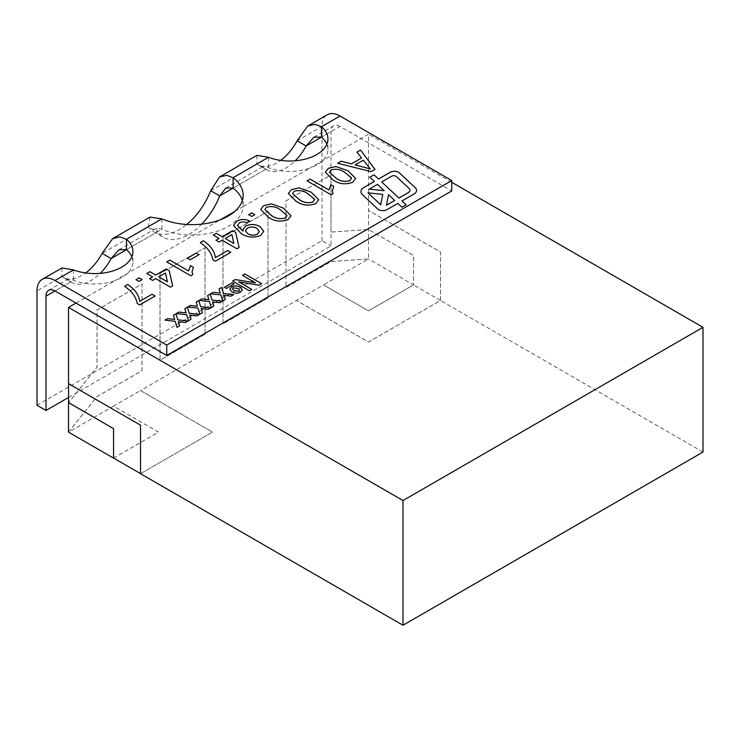 <?xml version="1.0" encoding="UTF-8"?>
<svg xmlns="http://www.w3.org/2000/svg" width="740" height="740" viewBox="0 0 740 740"><rect width="100%" height="100%" fill="white"/><g stroke="black" fill="none" stroke-linecap="round" stroke-linejoin="round"><path stroke-width="0.56" stroke-dasharray="3.7 2.78" d="M360.963 191.632L360.963 191.669A10.397 6.003 0 0 0 360.963 191.669A10.397 6.003 0 0 0 362.517 194.824L377.724 209.041A5.939 3.432 0 0 0 378.575 209.661A5.939 3.432 0 0 0 386.974 209.661L397.805 203.417L401.913 207.219M131.85 256.743A38.184 22.043 180 0 1 132.932 261.942A38.184 22.043 180 0 1 127.197 273.56A38.184 22.043 180 0 1 114.857 280.682L220.391 219.752M234.663 211.511L243.127 206.626A50.912 29.397 180 0 1 193.936 235.024A50.912 29.397 180 0 1 161.884 229.243L156.427 228.096L157.324 231.879A50.912 29.397 120 0 0 163.041 237.189A50.912 29.397 120 0 0 201.706 224.137M326.849 144.161A38.184 22.043 180 0 1 327.931 149.36A38.184 22.043 180 0 1 322.196 160.969A38.184 22.043 180 0 1 309.857 168.1L368.529 134.227L368.529 210.438L440.531 252.007L440.531 300.505L368.529 342.074L296.527 300.505L140.526 390.563L212.528 432.132L140.563 473.655L140.526 425.204M113.562 458.06L158.526 432.105L113.534 406.121L140.526 390.535L212.528 432.105L140.526 473.702M440.504 300.486L413.503 284.9L368.529 310.856L323.528 284.909L368.529 258.935L331.03 261.535L286.001 287.49L286.001 200.892L331.002 174.908L331.002 232.064L368.474 229.474L413.503 255.485L413.531 284.909L413.531 255.467L368.502 229.474L331.03 232.083L331.002 174.908L286.001 200.892L286.001 287.49L331.002 261.516L368.502 258.917L368.529 210.438L440.504 252.025L440.504 300.486L368.529 342.037L296.527 300.468L323.528 284.882L368.529 310.893L413.531 284.909L368.502 258.917M703 452.038L440.531 300.505M113.59 458.079L158.526 432.132L113.534 406.158L68.533 432.132L97.033 396.631L142.034 370.647L142.034 284.049L97.033 310.023L97.033 367.188L68.561 402.653M68.496 432.123L96.996 396.612L141.997 370.629L141.997 284.031L96.996 310.005L96.996 367.17L68.561 402.597M268 297.887L222.999 323.87L222.999 237.263L268 211.279L268 297.887L223.027 323.88L223.027 237.281L268.028 211.298L268 297.887M204.999 334.258L159.997 360.241L159.997 273.634L204.999 247.66L205.026 334.276L160.034 360.26L160.034 273.652L205.026 247.669L205.026 334.276M451.742 182.271L368.529 134.227M68.561 397.445L331.002 245.921L331.002 131.609L321.484 137.103L340.002 126.41L451.742 190.929M68.561 383.625L140.563 425.186M76.026 303.095L114.857 280.682A38.184 22.043 180 0 1 73.519 280.266L68.284 278.98L68.524 280.46L70.874 281.792A38.184 22.043 120 0 0 71.909 282.458A38.184 22.043 120 0 0 100.224 273.365M242.35 200.457A50.912 29.397 180 0 1 243.155 205.646A50.912 29.397 180 0 1 243.127 206.626L309.857 168.1A38.184 22.043 180 0 1 268.518 167.684L263.283 166.398L263.523 167.878L265.873 169.21A38.184 22.043 120 0 0 266.909 169.876A38.184 22.043 120 0 0 295.223 160.784M161.884 218.855L161.884 229.243L126.485 249.685L157.324 231.879L148.324 226.681A50.912 29.397 120 0 0 154.04 231.99A50.912 29.397 120 0 0 186.693 224.479M73.519 269.869L73.519 280.266L55.001 290.959L70.874 281.792L61.873 276.594A38.184 22.043 120 0 0 62.909 277.26A38.184 22.043 120 0 0 85.664 272.958M268.518 157.287L268.518 167.684L233.119 188.126L265.873 169.21L256.873 164.012A38.184 22.043 120 0 0 257.909 164.678A38.184 22.043 120 0 0 280.664 160.376M37 405.27L322.002 240.731L331.002 245.921M322.002 240.731L322.002 126.41A25.456 14.698 -120 0 1 327.274 114.756M61.919 267.963L61.873 276.594L37 290.959M340.002 126.41A12.728 7.345 -120 0 0 333.638 125.781A12.728 7.345 -120 0 0 331.002 131.609M256.919 155.372L256.873 164.012L210.678 190.689M150.063 217.07L148.324 226.681L102.12 253.357M361.592 158.008L356.939 152.135M374.995 169.451L371.184 171.625M371.184 171.662L337.653 163.272M370.324 168.96L363.34 160.201L355.144 164.928M355.653 178.46L352.629 182.336M352.629 182.373C345.321 184.926 338.707 184.066 332.769 179.783L325.295 172.152M351.509 178.525L345.09 172.688C341.149 169.534 336.478 168.618 331.095 169.932L329.513 172.198M333.055 193.63L331.095 194.768M331.095 194.805L307.118 180.93M333.703 186.369L332.362 190.874M318.727 199.781L315.703 203.648M315.703 203.685C308.395 206.238 301.781 205.378 295.852 201.104L295.852 201.067M295.852 201.104L288.369 193.501M314.593 199.846L308.164 194C304.223 190.846 299.552 189.93 294.168 191.253L292.587 193.51M291.033 215.766L288.017 219.641M288.017 219.678C280.71 222.231 274.087 221.371 268.157 217.088L268.157 217.061M268.157 217.088L260.674 209.485M286.898 215.83L280.479 209.994C276.529 206.839 271.867 205.924 266.474 207.237L264.901 209.503M254.754 214.683L251.702 216.478L248.631 214.665M249.556 220.918L246.781 222.833M246.781 222.87C244.237 221.722 241.776 221.722 239.381 222.879L239.381 222.851M239.381 222.879L237.457 225.441M243.146 231.074L242.886 229.835M263.727 231.259L260.656 235.431M260.656 235.468C253.506 238.178 246.993 237.512 241.111 233.452L241.111 233.424M241.111 233.452L233.516 225.534M259.342 231.528L256.808 228.299C253.663 226.662 250.508 226.644 247.345 228.235L245.393 230.797M213.24 235.126L219.086 238.502M239.094 247.567L236.939 248.77M236.939 248.807L222.167 240.25L219.086 242.026M219.086 242.054L216.043 240.26M233.886 243.497L231.907 234.654L225.247 238.502M230.751 252.34L215.396 261.239L212.907 259.768C212.084 255.245 209.707 250.962 205.785 246.966L205.785 246.938M205.785 246.966L200.318 242.554M199.06 254.653L190.171 259.823L187.396 258.186M192.761 274.67L190.781 275.807L166.787 261.923M193.399 267.371L192.049 271.876M146.779 273.504L152.625 276.871M172.624 285.908L170.478 287.175L155.705 278.619M155.705 278.656L152.625 280.432L149.554 278.619M167.425 281.866L165.446 273.032L158.786 276.871M142.136 279.702L139.092 281.496L136.012 279.683M155.058 296.046L139.703 304.945L137.215 303.474C136.391 298.942 134.014 294.668 130.092 290.672L130.092 290.635M130.092 290.672L124.625 286.26M174.64 319.495L173.373 315.286M187.96 321.04L185.435 322.501M185.435 322.529L178.349 321.715M179.607 325.859L177.036 327.376L175.204 321.317M175.204 321.354L164.965 320.133M186.054 312.909L184.787 308.691M199.43 314.454L196.849 315.906M196.849 315.943L189.764 315.129M191.031 319.301L188.45 320.753M188.45 320.79L186.619 314.731M186.619 314.759L176.379 313.547M197.469 306.314L196.202 302.105M210.789 307.858L208.264 309.32M208.264 309.348L201.178 308.534M202.436 312.678L199.865 314.195L198.033 308.136M198.033 308.173L187.794 306.952M208.883 299.728L207.616 295.51M222.259 301.272L219.678 302.725M219.678 302.762L212.593 301.948M213.86 306.12L211.279 307.572M211.279 307.609L209.448 301.55M209.448 301.578L199.217 300.366M220.298 293.132L219.031 288.924M233.627 294.677L231.093 296.139M231.093 296.167L224.007 295.353M225.265 299.496L222.694 301.014L220.862 294.955M220.862 294.992L210.632 293.771M261.673 283.735L259.046 285.224M259.046 285.252L238.752 281.94M251.767 289.46L249.399 290.792M249.399 290.82L232.628 281.108M255.467 282.884L242.507 275.373M242.35 289.858L240.537 292.171M240.537 292.207C237.605 293.595 234.747 293.512 231.962 291.949L229.788 289.266M239.714 290.339L238.049 288.498L233.035 287.832L232.406 288.785M234.108 283.984L226.347 288.424M226.347 288.461L224.414 287.305M369.843 177.239L374.329 181.467M402.005 200.984L413.975 194.074A8.908 5.143 0 0 0 416.592 190.439A8.908 5.143 0 0 0 416.592 190.421L416.592 190.439M401.913 207.256L406.094 204.804M409.951 190.245A5.939 3.432 0 0 0 409.063 188.46L396.298 176.527A2.969 1.711 0 0 0 391.673 176.222L381.683 181.985M394.679 200.494L388.509 194.722L386.456 205.248M382.756 194.426L367.974 192.89M384.217 190.717L377.474 184.417L369.26 189.163M297.129 140.776L322.002 126.41M243.155 195.258L243.155 205.646M132.932 251.544L132.932 261.942M327.931 138.963L327.931 149.36M62.909 277.26L71.909 282.458M257.909 164.678L266.909 169.876M154.04 231.99L163.041 237.189M48.636 290.33L68.284 278.98M313.973 137.141L333.638 125.781M225.913 187.978L263.283 166.398M118.974 249.722L156.427 228.096"/><path stroke-width="1.11" d="M378.575 209.633A5.939 3.432 0 0 0 386.974 209.633L397.805 203.38L401.913 207.219L406.121 204.795L402.005 200.947L413.975 194.037A8.908 5.143 0 0 0 416.592 190.402A8.908 5.143 0 0 0 415.26 187.701L399.434 172.901A5.939 3.432 0 0 0 390.184 172.281L378.529 179.006L374.042 174.816L369.843 177.239L374.329 181.439L364.006 187.396A10.397 6.003 0 0 0 360.963 191.632A10.397 6.003 0 0 0 362.517 194.787L377.724 209.004A5.939 3.432 0 0 0 378.575 209.633M220.391 219.752L234.663 211.511M403.004 625.245L703 452.038L703 327.33L403.004 500.536L403.004 625.245L140.526 473.702L140.526 425.204L68.533 383.635L68.533 307.424L76.026 303.095L55.001 290.959A12.728 7.345 60 0 0 48.636 290.33A12.728 7.345 60 0 0 46 296.148L46 410.469L68.561 397.445M403.004 500.536L68.533 307.424M68.561 383.653L68.561 402.653L113.562 428.654L113.562 458.06L140.526 473.637M68.561 402.597L113.534 428.673L113.59 458.079M113.534 458.115L68.496 432.123L68.496 402.671M295.223 160.784A38.184 22.043 120 0 0 306.129 145.974L313.973 137.141L321.484 137.103L321.484 126.706L340.002 116.023L451.742 180.532L451.742 190.929L166.74 355.468L76.026 303.095M703 327.33L451.742 182.271M100.224 273.365A38.184 22.043 120 0 0 111.12 258.556L118.974 249.722L126.485 249.685A38.184 22.043 180 0 1 131.85 256.743M201.706 224.137A50.912 29.397 120 0 0 219.678 195.878L225.913 187.978L233.119 188.126A50.912 29.397 180 0 1 242.35 200.457M280.664 160.376A38.184 22.043 120 0 0 297.129 140.776L306.129 145.974L321.484 137.103A38.184 22.043 180 0 1 326.849 144.161M451.742 180.532L166.74 345.081L55.001 280.562L73.519 269.869L61.919 267.963L42.273 279.304A25.456 14.698 60 0 1 55.001 280.562M297.129 140.776L307.609 126.115L314.907 124.302L321.484 126.706A38.184 22.043 180 0 1 327.931 138.963A38.184 22.043 180 0 1 307.738 158.416A38.184 22.043 180 0 1 268.518 157.287L256.919 155.372L219.549 176.953L226.792 175.334L233.119 177.73A50.912 29.397 180 0 1 243.155 195.258A50.912 29.397 180 0 1 215.118 221.519A50.912 29.397 180 0 1 161.884 218.855L150.063 217.07L112.609 238.696L119.908 236.883L126.485 239.298A38.184 22.043 180 0 1 132.932 251.544A38.184 22.043 180 0 1 112.739 270.997A38.184 22.043 180 0 1 73.519 269.869M231.583 286.898C234.617 285.501 237.521 285.631 240.287 287.268L242.35 289.858L240.537 292.171C237.605 293.558 234.747 293.475 231.962 291.911L229.788 289.229L231.583 286.935C234.617 285.538 237.521 285.668 240.287 287.305L240.287 287.268M219.031 288.924L221.612 287.435L223.443 293.466L233.674 294.64L231.093 296.139L224.007 295.325L225.275 299.496L222.694 300.986L220.862 294.955L210.632 293.771L213.213 292.282L220.298 293.096L219.031 288.924M196.202 302.105L198.783 300.616L200.614 306.647L210.845 307.822L208.264 309.32L201.178 308.506L202.446 312.678L199.865 314.167L198.033 308.136L187.794 306.952L190.374 305.463L197.469 306.277L196.202 302.105M173.373 315.286L175.954 313.797L177.785 319.828L188.016 321.003L185.435 322.501L178.349 321.687L179.617 325.859L177.036 327.348L175.204 321.317L164.965 320.133L167.545 318.644L174.64 319.458L173.373 315.286M136.012 279.683L139.092 277.907L142.163 279.683L139.092 281.459L136.012 279.683M190.781 275.779L166.787 261.923L169.858 260.138L188.561 270.942L190.559 265.697L193.399 267.334L192.049 271.867L192.761 274.632L190.781 275.779M215.396 257.659L227.707 250.546L230.778 252.321L215.396 261.211L212.907 259.768C212.084 255.207 209.707 250.934 205.785 246.938L200.318 242.554L203.398 240.778C210.595 245.643 214.6 251.267 215.396 257.659L227.707 250.546M236.772 221.158C240.861 219.049 245.125 218.957 249.556 220.881L246.781 222.833C244.237 221.686 241.776 221.695 239.381 222.851L237.457 225.423L243.146 231.047L242.886 229.798L245.504 226.061C250.518 223.841 255.365 224.017 260.045 226.588L263.727 231.259L260.656 235.431C253.506 238.15 246.993 237.475 241.111 233.424L233.516 225.534L236.772 221.195C240.861 219.077 245.125 218.994 249.556 220.918M271.377 203.842L283.54 208.171L291.033 215.766L288.017 219.641C280.71 222.194 274.087 221.334 268.157 217.061L260.674 209.457L263.708 205.609L271.377 203.842L283.54 208.171M331.095 194.768L307.091 180.912L310.171 179.136L328.865 189.93L330.873 184.695L333.703 186.332L332.362 190.855L333.074 193.621L331.095 194.768M356.939 152.135L360.528 150.063L374.995 169.423L371.184 171.625L337.653 163.272L341.242 161.19L351.361 163.882L361.592 157.972L356.939 152.135M335.997 166.537L348.161 170.866L355.653 178.46L352.629 182.336C345.321 184.889 338.707 184.029 332.769 179.755L325.295 172.152L328.32 168.304L335.997 166.537L348.161 170.866M299.071 187.858L311.235 192.187L318.727 199.781L315.703 203.648C308.395 206.21 301.781 205.35 295.852 201.067L288.369 193.464L291.403 189.616L299.071 187.858L311.235 192.187M248.631 214.665L251.702 212.889L254.782 214.665L251.702 216.441L248.631 214.665M213.24 235.098L216.321 233.322L222.167 236.689L232.628 230.649L235.709 232.434L239.094 247.53L236.939 248.77L222.167 240.25L219.086 242.026L216.015 240.25L219.086 238.474L213.24 235.098L216.321 233.322L222.167 236.726L232.628 230.649M187.396 258.186L196.322 253.034L199.088 254.634L190.171 259.786L187.396 258.186M146.779 273.467L149.859 271.691L155.705 275.067L166.167 269.027L169.247 270.803L172.633 285.899L170.478 287.148L155.705 278.619L152.625 280.395L149.554 278.619L152.625 276.843L146.779 273.467L149.859 271.691M139.703 301.356L152.014 294.252L155.095 296.028L139.703 304.908L137.215 303.474C136.391 298.914 134.014 294.631 130.092 290.635L124.625 286.26L127.706 284.484C134.902 289.34 138.907 294.964 139.703 301.356L152.014 294.252M184.787 308.691L187.368 307.202L189.2 313.233L199.43 314.417L196.849 315.906L189.764 315.092L191.031 319.264L188.45 320.753L186.619 314.731L176.379 313.547L178.96 312.058L186.054 312.872L184.787 308.691M207.616 295.51L210.197 294.021L212.029 300.052L222.259 301.236L219.678 302.725L212.593 301.911L213.86 306.082L211.279 307.572L209.448 301.55L199.217 300.366L201.798 298.877L208.883 299.691L207.616 295.51M244.875 274.004L261.673 283.697L259.046 285.224L238.752 281.903L251.767 289.423L249.399 290.792L232.601 281.089L235.255 279.554L255.467 282.856L242.507 275.373L244.875 274.004L261.646 283.716M232.166 282.828L234.108 283.947L226.347 288.424L224.414 287.305L232.166 282.828L234.071 283.966M166.74 345.081L166.74 355.468M186.693 224.479A50.912 29.397 120 0 0 210.678 190.689L219.678 195.878L233.119 188.126L233.119 177.73L268.518 157.287M85.664 272.958A38.184 22.043 120 0 0 102.12 253.357L111.12 258.556L126.485 249.685L126.485 239.298L161.884 218.855M42.273 279.304A25.456 14.698 60 0 0 37 290.959L37 405.27L46 410.469M340.002 116.023A25.456 14.698 -120 0 0 327.274 114.756L307.609 126.115M210.678 190.689L219.549 176.953M102.12 253.357L112.609 238.696M356.957 152.162L360.528 150.063L374.976 169.432M337.699 163.281L341.242 161.19M341.242 161.228L351.361 163.882M351.361 163.919L361.592 157.972M355.144 164.891L370.324 168.96L363.34 160.164L355.144 164.891L370.324 168.924M348.161 170.903L355.653 178.479M325.295 172.17L328.32 168.304M328.32 168.332L335.997 166.574M349.891 180.754L351.445 177.924L345.09 172.651C341.149 169.497 336.478 168.581 331.095 169.895L329.513 172.217L335.858 178.016C339.827 181.18 344.507 182.096 349.891 180.754L351.445 177.961M351.509 178.506L351.445 177.924M335.858 178.016L335.858 177.979C339.827 181.152 344.507 182.059 349.891 180.717M329.513 172.217L335.858 177.979M307.118 180.93L310.171 179.136M310.171 179.172L328.865 189.967L330.873 184.695M330.873 184.732L333.694 186.36M332.362 190.855L333.055 193.63M311.235 192.224L318.727 199.8M288.369 193.482L291.403 189.616M291.403 189.653L299.071 187.895M312.974 202.066L314.519 199.245L308.164 193.972C304.223 190.818 299.552 189.893 294.168 191.216L292.587 193.529L298.932 199.338C302.91 202.501 307.581 203.408 312.974 202.066L314.519 199.273M314.593 199.828L314.519 199.245M298.932 199.338L298.932 199.301C302.91 202.464 307.581 203.38 312.974 202.029M292.587 193.501L298.932 199.301M283.54 208.208L291.033 215.784M260.674 209.476L263.708 205.609L271.377 203.879M264.901 209.485L271.247 215.322C275.215 218.485 279.896 219.401 285.279 218.06L286.824 215.266L280.479 209.957C276.529 206.802 271.867 205.887 266.474 207.2L264.901 209.485L271.247 215.285C275.215 218.457 279.896 219.364 285.279 218.023L286.898 215.83M248.659 214.683L251.702 212.889M251.702 212.926L254.754 214.683M237.457 225.46L242.544 230.714M242.544 230.751L243.146 231.047M242.886 229.816L245.504 226.061M245.504 226.098C250.518 223.878 255.365 224.054 260.045 226.625L260.045 226.588M260.045 226.625L263.727 231.278M233.516 225.552L236.772 221.195M257.418 234.145L259.342 231.528L256.808 228.272C253.663 226.634 250.508 226.607 247.345 228.197L245.393 230.815L247.808 233.766C250.906 235.533 254.107 235.653 257.418 234.145L259.342 231.546M245.393 230.815L247.808 233.729C250.906 235.496 254.107 235.616 257.418 234.108M232.628 230.686L235.709 232.434L239.085 247.53M216.043 240.26L219.086 238.474M225.247 238.474L233.886 243.497L231.907 234.626L225.247 238.474L233.886 243.46M227.707 250.582L230.751 252.34M200.346 242.572L203.398 240.778M203.398 240.814C210.595 245.671 214.6 251.295 215.396 257.687M187.433 258.204L196.322 253.034M196.322 253.071L199.06 254.653M166.815 261.932L169.858 260.138L188.561 270.942M188.561 270.979L190.559 265.697M190.559 265.734L193.381 267.362M192.049 271.894L192.751 274.642M149.859 271.728L155.705 275.067M155.705 275.095L166.167 269.027L169.247 270.803M169.247 270.84L172.624 285.908M149.582 278.638L152.625 276.843M158.786 276.871L167.425 281.866L165.446 272.995L158.786 276.843L167.425 281.829M136.04 279.702L139.092 277.907M139.092 277.944L142.136 279.702M152.014 294.289L155.058 296.046M124.653 286.278L127.706 284.484M127.706 284.512C134.902 289.377 138.907 295.001 139.703 301.393M173.382 315.314L175.954 313.797L177.785 319.828M177.785 319.856L187.96 321.04M179.607 325.859L178.349 321.687M165.02 320.143L167.545 318.644L174.64 319.458M184.797 308.728L187.368 307.202M187.368 307.239L189.2 313.27L199.375 314.445M191.022 319.273L189.764 315.092M176.435 313.547L178.96 312.058M178.96 312.086L186.054 312.872M196.211 302.133L198.783 300.616L200.614 306.647M200.614 306.675L210.789 307.858M202.436 312.678L201.178 308.506M187.849 306.961L190.374 305.463L197.469 306.277M207.626 295.547L210.197 294.021M210.197 294.058L212.029 300.089L222.213 301.263M213.851 306.092L212.593 301.911M199.263 300.366L201.798 298.877M201.798 298.904L208.883 299.691M219.04 288.952L221.612 287.435L223.443 293.466M223.443 293.493L233.627 294.677M225.265 299.496L224.007 295.325M210.678 293.78L213.213 292.282L220.298 293.096M251.739 289.442L238.752 281.903M232.628 281.108L235.255 279.554M235.255 279.591L255.467 282.856M242.535 275.391L244.875 274.041M240.287 287.305L242.35 289.877M229.788 289.248L231.583 286.935M232.406 288.767L234.099 290.663L239.076 291.31L239.714 290.321L238.049 288.461L233.035 287.805L232.406 288.804L234.099 290.7L239.076 291.273L239.714 290.321M224.442 287.324L232.166 282.865M374.329 181.439L364.006 187.424A10.397 6.003 0 0 0 360.963 191.651M416.592 190.421A8.908 5.143 0 0 0 415.26 187.738L399.434 172.938A5.939 3.432 0 0 0 390.184 172.318L378.529 179.043L374.042 174.816L369.861 177.267M406.094 204.804L402.005 200.947M381.683 181.957L398.888 198.07L408.212 192.687A5.939 3.432 0 0 0 409.951 190.263A5.939 3.432 0 0 0 409.951 190.245A5.939 3.432 0 0 0 409.063 188.422L396.298 176.499A2.969 1.711 0 0 0 391.673 176.185L381.683 181.957L398.888 198.033L408.212 192.65A5.939 3.432 0 0 0 409.951 190.226L409.951 190.263M386.456 205.211L394.679 200.494L388.509 194.694L386.456 205.211L394.679 200.466M367.974 192.853L380.73 204.814L382.756 194.398L367.974 192.853L380.73 204.776L382.756 194.398M369.26 189.126L384.217 190.717L377.474 184.38L369.26 189.126L384.217 190.689M46 296.148L55.001 290.959"/></g></svg>
